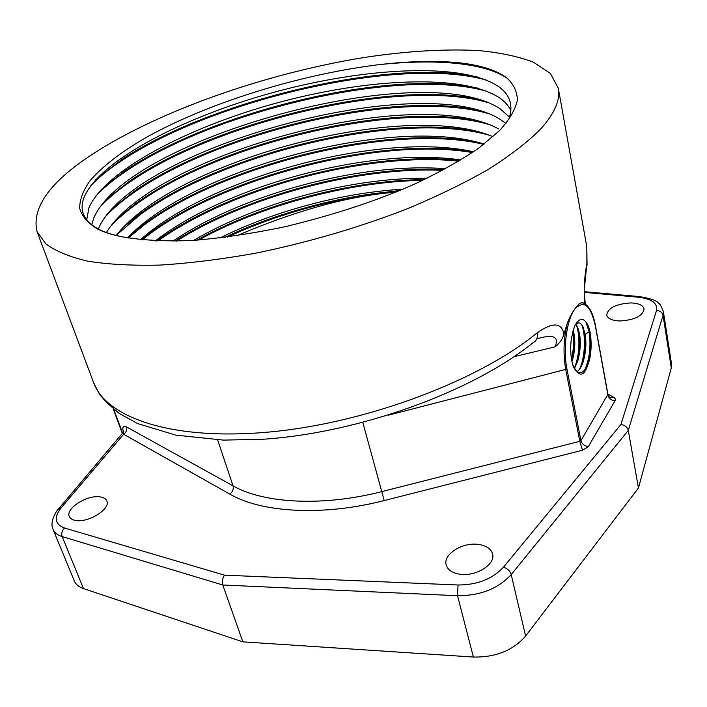 <?xml version="1.0" encoding="UTF-8"?>
<svg xmlns="http://www.w3.org/2000/svg" width="707" height="707" viewBox="0 0 707 707"><rect width="100%" height="100%" fill="white"/><g stroke="black" fill="none" stroke-linecap="round" stroke-linejoin="round"><path stroke-width="1.06" d="M459.744 574.181C475.767 576.93 495.916 564.266 492.532 553.855C490.958 548.712 486.292 545.574 478.524 544.425C462.599 541.951 442.75 554.376 446.188 564.964C447.717 569.869 452.233 572.935 459.744 574.181M75.905 520.493C88.764 522.862 110.902 508.704 106.837 500.954C105.891 498.727 103.602 497.357 99.961 496.862C87.2 494.697 65.274 508.563 69.295 516.499C70.214 518.638 72.423 519.972 75.905 520.493M619.553 320.978C634.515 320.094 642.698 316.082 644.104 308.941C643.052 305.256 638.668 303.25 630.953 302.923C616.106 303.86 608.011 307.899 606.677 315.03C607.684 318.601 611.97 320.589 619.553 320.978M123.036 433.152L123.645 434.257C126.332 432.339 127.304 429.9 126.544 426.94L233.036 485.85C263.888 503.525 323.046 506.786 381.992 491.568L579.802 441.318L580.933 440.62L607.834 394.533M123.601 432.304C121.984 427.452 122.965 425.667 126.544 426.94M607.87 394.02L614.56 397.794L615.337 399.102L615.152 400.569L588.304 446.621L582.506 450.226L384.201 500.556C323.002 516.349 261.625 512.708 229.802 494.113L123.645 434.257L61.147 507.829L58.955 508.439C56.507 510.357 49.251 522.005 53.096 529.49C54.492 532.778 57.514 535.146 62.154 536.586L83.488 588.604L242.846 641.85L222.785 584.998C221.857 581.419 222.458 578.149 224.57 575.171L458.048 584.989C477.322 584.945 492.461 579.006 503.481 567.173L620.94 424.518L656.494 310.559C657.784 303.268 651.748 298.814 638.394 297.214L584.548 292.415M83.488 588.604C78.875 587.013 75.826 584.495 74.359 581.039L53.096 529.49M242.846 641.85L473.372 657.042C495.713 657.439 513.132 650.44 525.61 636.044L638.448 487.989L628.284 430.43C627.295 427.072 624.847 425.101 620.94 424.518M671.288 367.976L663.051 315.287L663.343 311.416L671.535 363.919L671.288 367.976L638.448 487.989M573.315 366.694C570.77 358.9 570.098 349.567 571.291 338.706L574.455 326.51C578.989 317.832 583.31 317.063 587.429 324.204C592.519 333.377 591.768 354.923 588.595 362.541L588.312 363.38C582.948 375.461 577.716 375.815 572.617 364.459L573.315 366.694C579.404 377.582 584.397 376.478 588.312 363.38M583.611 303.011L581.331 302.852C579.139 303.489 576.859 305.733 574.464 309.586C571.981 312.768 569.586 317.319 567.279 323.258C563.541 338.671 563.046 354.172 565.786 369.779L579.802 441.318L582.506 450.226M585.352 304.107L583.213 302.888L581.331 302.852M585.502 304.178C584.548 300.599 584.309 288.147 584.839 284.179L586.898 263.304C584.336 277.038 583.637 290.48 584.804 303.648M92.776 154.011C160.321 110.142 267.175 73.166 364.414 57.461C406.401 51.098 444.482 48.801 478.666 50.551C500.035 52.601 518.275 56.472 533.396 62.172L550.293 73.334L558.274 88.075C560.607 99.722 554.677 113.429 540.502 129.204C527.616 142.08 510.41 155.354 488.891 169.044C465.038 182.751 437.845 195.998 407.312 208.786C358.732 227.619 308.146 242.421 255.554 253.212C221.653 259.257 189.883 263.216 160.242 265.081C132.386 265.735 108.206 264.436 87.703 261.175C69.578 256.906 55.65 251.171 45.928 243.95L37.047 231.64C31.347 207.805 49.923 181.929 92.776 154.011M507.882 78.751C484.746 62.366 434.337 58.575 377.22 64.867C406.79 61.323 433.241 60.537 456.589 62.516L482.28 66.935M377.22 64.867C298.973 74.827 210.412 102.268 148.735 136.036C122.673 150.768 103.125 165.641 90.089 180.665C83.09 190.492 79.626 199.71 79.697 208.318C81.906 216.395 87.968 223.35 97.893 229.201C104.477 232.462 112.846 235.042 123 236.933C141.886 240.265 164.775 241.458 191.677 240.521C220.575 238.25 251.772 233.646 285.248 226.7C336.152 214.301 380.225 199.657 417.466 182.768C441.407 171.244 462.016 159.561 479.284 147.71L499.575 130.583C509.447 119.598 515.385 109.479 517.374 100.217C517.232 91.592 513.68 84.133 506.725 77.832C495.819 69.834 479.107 64.726 456.589 62.516M567.279 323.258L563.947 334.146C561.614 322.383 552.68 321.959 537.152 332.864C479.081 380.525 366.942 423.007 269.774 431.977C172.42 441.088 106.068 417.784 93.58 382.575L37.047 231.64M563.947 334.146C562.692 338.847 559.75 343.081 555.128 346.845L513.989 356.708M555.128 346.845C559.299 336.806 553.537 334.04 537.824 338.547M93.58 382.575L98.423 392.332C101.401 397.502 108.436 404.59 119.527 413.604L137.609 423.555L175.698 435.114L223.439 440.108L262.606 439.277C358.749 433.126 473.283 391.439 533.272 342.48C536.666 340.889 537.965 337.681 537.152 332.864M487.273 91.406C401.603 66.502 214 110.725 125.104 171.828C113.253 179.861 103.425 187.982 95.631 196.201M101.198 189.511L124.812 171.006C212.303 111.52 388.231 68.818 478.073 88.234M487.759 102.506C401.063 77.478 216.634 121.41 128.966 182.618C117.733 190.386 108.365 198.207 100.88 206.099M106.819 199.082L128.674 181.796C213.222 122.832 387.851 79.767 478.038 99.236M112.457 208.494L132.509 192.516C215.653 133.535 387.303 90.796 477.923 110.115M488.148 113.474C400.896 88.667 219.93 131.52 132.801 193.329C122.223 200.779 113.323 208.291 106.112 215.874M118.078 217.8L136.318 203.156C218.958 143.768 386.287 102.002 477.764 120.897M488.519 124.335C401.055 99.457 221.689 142.266 136.601 203.97C126.686 211.075 118.255 218.26 111.326 225.524M472.356 152.562C380.375 136.513 223.783 177.475 147.86 235.413L142.116 239.903M140.993 239.788L147.569 234.618C224.269 176.326 380.852 135.576 473.301 151.925M488.837 135.099C400.524 110.265 224.26 152.747 140.384 214.521L116.531 235.051M123.707 226.965L140.092 213.717C220.566 154.568 386.102 112.864 477.517 131.555M483.765 144.361C393.711 122.638 225.003 164.377 144.131 225.003L128.329 237.994M129.337 236.005L143.848 224.207C222.961 165.085 385.448 123.752 477.19 142.116M95.578 179.799L120.924 160.127C208.503 101.357 388.726 57.408 478.065 77.125M486.761 80.2C401.505 55.614 213.01 99.475 121.215 160.957C108.622 169.344 98.335 177.74 90.363 186.162M86.722 219.904L88.905 207.84C105.202 170.281 188.583 126.889 277.674 102.727C366.783 78.539 462.281 73.36 499.575 97.893C504.851 101.543 508.625 105.785 510.896 110.61M91.671 224.782L93.845 217.889C128.02 138.236 422.954 56.763 500.415 109.002L509.517 117.238M98.706 227.963L98.715 227.954C134.569 147.781 422.008 68.323 501.139 119.96L505.982 123.513M106.43 232.55C153.419 154.453 415.407 83.028 498.568 128.904M156.68 240.928C229.802 187.611 369.346 150.052 459.939 160.498M458.825 161.169C367.499 151.466 232.241 187.859 157.97 240.981M396.176 192.004C337.204 197.5 280.9 212.533 227.274 237.101M224.746 237.428C276.022 212.94 341.534 195.371 398.554 191.031M442.591 170.343C358.458 166.507 246.734 196.626 176.476 241.122M174.947 241.149C246.478 195.627 359.112 165.429 443.943 169.618M196.829 240.186C260.733 204.535 350.009 180.391 424.288 179.578M422.583 180.391C350.76 181.284 260.998 205.384 198.702 240.053M123 236.933C113.173 235.06 105.104 232.515 98.812 229.28C83.921 221.158 78.981 210.589 83.992 197.571C99.245 160.436 184.182 116.584 274.758 92.051C365.36 67.474 462.458 61.933 498.735 86.705C510.03 94.747 513.459 105.414 509.013 118.705M116.204 235.475C173.569 161.39 405.358 98.821 493.018 136.76M127.543 237.852C192.039 169.282 392.959 115.082 484.136 144.069M140.481 239.726C209.237 177.484 381.718 130.963 473.487 151.793M155.425 240.875C225.719 185.835 371.396 146.579 460.796 159.976M172.853 241.175C241.688 194.292 361.701 161.991 445.587 168.734M193.665 240.398C257.472 202.776 352.272 177.298 426.957 178.297M219.859 238.02C273.697 211.11 342.444 192.666 402.902 189.202M236.721 235.785C296.622 210.209 349.603 195.689 395.664 192.216M587.711 324.778C591.512 336.912 591.326 350.416 587.155 365.263L586.023 368.259M582.63 326.113L584.009 331.795C585.696 343.028 584.936 353.96 581.72 364.582L580.553 367.711M575.074 325.229C577.875 321.773 580.474 322.198 582.851 326.519L585.193 334.34C586.563 343.637 585.882 352.82 583.151 361.878C581.49 366.809 579.431 370.07 576.974 371.661M584.751 370.061C589.611 358.856 591.079 346.13 589.143 331.875L585.82 321.685M579.272 369.558C585.104 358.59 586.112 335.242 581.711 324.716M574.234 368.179C579.687 356.991 580.412 334.879 576.223 324.787M577.151 326.227C580.359 337.955 580.067 350.557 576.276 364.034L575.109 367.172M571.548 359.51C573.651 350.212 574.013 341.066 572.635 332.06M572.882 331.123C574.517 340.73 574.128 350.531 571.724 360.508M575.834 324.319L577.327 326.563C581.189 336.125 581.304 347.72 577.672 361.357L574.34 368.365M573.183 330.098C575.631 339.687 575.312 349.947 572.21 360.87M61.147 507.829C53.626 517.542 54.766 524.276 64.558 528.023L224.57 575.171M613.658 397.157L610.353 397.634L609.31 397.148M614.993 400.869C611.255 400.33 608.904 398.43 607.949 395.16L595.223 325.193M588.304 446.621C584.415 445.993 581.958 443.987 580.933 440.62L566.952 369.098L388.205 415.239M384.201 500.556L362.832 422.512M229.802 494.113C232.691 491.886 233.778 489.129 233.036 485.85L217.641 439.895M123.866 431.553L58.142 509.394M64.558 528.023C62.004 530.515 61.2 533.37 62.154 536.586L222.785 584.998L457.526 595.718C480.353 595.718 498.249 588.675 511.205 574.588L525.61 636.044M122.735 433.497L113.774 409.326M503.481 567.173C507.414 568.472 509.986 570.947 511.205 574.588L628.284 430.43L663.051 315.287C662.229 312.273 660.038 310.7 656.494 310.559M458.048 584.989L457.526 595.718L473.372 657.042M638.394 297.214L640.056 296.64M574.331 309.746C566.51 320.598 562.86 349.399 566.952 369.098M595.329 325.786C590.619 304.947 583.699 299.485 574.579 309.383M387.029 192.083L399.853 190.483M558.327 88.357L586.801 246.716L586.898 263.304M587.181 305.627L583.195 302.888M589.143 331.875L585.193 334.34L584.009 331.795M583.62 303.197C589.205 305.822 593.129 313.245 595.409 325.467L608.02 394.824C609.354 397.378 610.132 398.315 610.353 397.634L609.107 396.954M122.47 433.815L113.226 408.876M663.343 311.416C661.195 305.954 659.543 303.188 658.385 303.126C656.936 300.652 650.608 298.469 639.384 296.578L584.548 291.708M98.847 229.254L97.893 229.174M587.155 365.263L588.595 362.541M583.142 361.869L581.72 364.582M577.663 361.348L576.258 364.025M572.193 360.87L571.901 361.445M586.801 246.716L587.066 265.196"/></g></svg>
